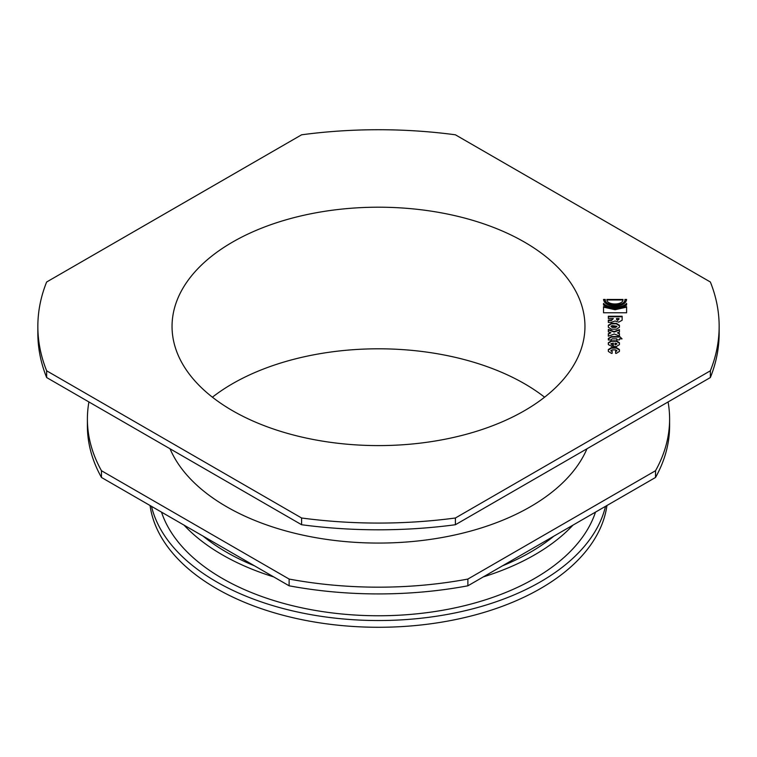 <?xml version="1.0" encoding="UTF-8"?>
<svg xmlns="http://www.w3.org/2000/svg" width="757" height="757" viewBox="0 0 757 757"><rect width="100%" height="100%" fill="white"/><g stroke="black" fill="none" stroke-linecap="round" stroke-linejoin="round"><path stroke-width="1.14" d="M151.495 506.348A229.163 132.305 0 0 0 378.5 620.532A229.163 132.305 0 0 0 605.505 506.348M161.506 512.129A220.902 127.536 0 0 0 378.5 615.763A220.902 127.536 0 0 0 595.494 512.129M184.036 525.14A220.902 127.536 0 0 0 273.693 576.9M483.307 576.9A220.902 127.536 0 0 0 572.964 525.14M502.44 565.848A214.714 123.959 0 0 0 530.326 552.279A214.714 123.959 0 0 0 553.831 536.183M203.169 536.183A214.714 123.959 0 0 0 254.56 565.848M150.066 505.525A229.163 132.305 0 0 0 378.5 627.279A229.163 132.305 0 0 0 606.934 505.525M603.537 312.773L603.537 306.623L603.537 307.124L615.072 309.736L626.607 307.124L626.607 312.773L603.537 312.773L603.537 307.124M603.537 306.623L615.072 309.225L626.607 306.623L626.607 312.773M610.956 326.258L612.139 326.91L615.602 326.91L616.813 326.258L612.139 325.614L610.956 326.258L612.139 327.412L615.602 327.412L616.756 326.513M616.378 329.191L611.391 329.191L608.335 327.251L608.335 325.264L611.391 323.334L616.378 323.334L619.434 325.264L619.434 327.251L616.378 329.191M608.335 325.775L611.391 323.835L616.378 323.835L619.434 325.775L619.434 327.251M615.025 344.255L616.813 343.669L615.025 343.082L615.025 344.757L616.747 343.924M608.335 343.243L611.391 341.303L616.378 341.303L619.434 343.243L619.434 344.596L616.378 346.536L613.35 346.536L613.35 343.082L610.956 343.669L612.139 344.255L612.139 346.536L608.335 344.596L608.335 342.741L611.391 340.801L616.378 340.801L619.434 342.741L619.434 344.596M611.022 343.924L612.139 344.757L612.139 346.536M613.35 346.536L613.35 343.593M611.391 353.339L608.335 351.409L608.335 349.545L611.391 347.605L616.378 347.605L619.434 349.545L619.434 351.409L616.378 353.339L615.63 353.339L615.63 351.059L616.813 350.538L615.602 349.885L612.139 349.885L610.956 350.538L612.139 351.059L612.139 353.339L611.391 353.339M611.022 350.765L612.139 351.56L612.139 353.339M615.63 353.339L615.63 351.56L616.747 350.765M608.335 350.046L611.391 348.106L616.378 348.106L619.434 350.046L619.434 351.409M605.24 299.45C604.578 306.812 625.566 306.812 624.904 299.45L626.607 299.45C625.944 303.529 622.103 305.752 615.072 306.121C608.041 305.743 604.2 303.519 603.537 299.45L605.24 299.45L605.24 299.961C604.578 307.314 625.566 307.314 624.904 299.961L626.578 299.961M624.904 299.45L624.904 299.961M603.566 299.961L605.24 299.961M603.537 305.062L603.537 303.396C607.795 308.364 622.339 308.364 626.607 303.377L626.607 305.062C618.923 309.121 611.23 309.121 603.537 305.062L603.537 303.898C607.795 308.875 622.339 308.865 626.607 303.888L626.607 305.062M619.434 338.852L619.434 339.902L616.813 339.902L616.813 338.852L612.139 338.852L610.956 339.959L608.335 339.969L608.335 338.502L611.391 336.562L619.69 336.562L622.055 338.852L619.434 338.852M619.434 339.354L619.434 339.902M619.69 336.562L621.762 338.852M608.335 339.969L608.335 339.013L611.391 337.073L619.69 337.073M616.813 339.902L616.813 339.354M608.335 331.831L608.335 329.39L614.116 331.547L619.434 329.588L619.434 332.096L617.457 332.825L619.434 333.496L619.434 335.947L614.23 334.017L608.335 336.193L608.335 333.686L610.918 332.73L608.335 331.831L608.335 329.891L614.116 332.058L619.434 330.09L619.434 332.096M610.918 332.73L608.335 334.187L608.335 336.193M617.457 332.825L619.434 334.007L619.434 335.947M614.116 331.547L614.116 332.058M623.002 299.46C623.522 305.497 606.376 305.468 606.887 299.46L623.002 299.469M606.934 299.961L622.954 299.961M617.646 319.88L618.999 319.161L617.646 320.381L616.482 319.303L617.646 320.381M618.999 319.161L618.999 318.546L616.482 318.546L616.482 319.303M611.372 322.274L608.335 322.444L608.335 320.154L611.514 319.974L613.35 318.546L608.335 318.546L608.335 316.256L622.14 316.256L622.14 320.239L618.706 322.16L615.11 321.015L611.372 322.274M608.335 318.546L608.335 316.757L622.14 316.757L622.14 320.239M613.35 318.546L611.514 320.485L609.858 320.533L609.858 320.031M608.335 322.444L608.335 320.665L609.858 320.533M710.359 370.798L710.359 377.544L455.402 524.733L455.402 517.996L710.359 370.798A340.65 196.669 180 0 0 719.15 326.399A340.65 196.669 180 0 0 710.359 282.001L455.402 134.803A340.65 196.669 180 0 0 301.598 134.803L46.641 282.001A340.65 196.669 180 0 0 37.85 326.399L37.85 333.137A340.65 196.669 180 0 0 46.641 377.544L46.641 370.798A340.65 196.669 180 0 1 37.85 326.399M46.641 370.798L301.598 517.996L301.598 524.733L46.641 377.544M455.402 517.996A340.65 196.669 180 0 1 301.598 517.996M524.487 410.682A206.453 119.199 180 0 1 299.498 436.524A206.453 119.199 180 0 1 172.047 326.399A206.453 119.199 180 0 1 378.5 207.2A206.453 119.199 180 0 1 584.953 326.399A206.453 119.199 180 0 1 524.487 410.682M719.15 326.399L719.15 333.137A340.65 196.669 180 0 1 710.359 377.544M455.402 524.733A340.65 196.669 180 0 1 301.598 524.733M668.081 401.948A291.104 168.063 180 0 1 669.604 419.113L669.604 425.85A291.104 168.063 180 0 1 655.534 477.459L467.883 585.804A291.104 168.063 180 0 1 289.117 585.804L101.466 477.459A291.104 168.063 180 0 1 87.396 425.85L87.396 419.113A291.104 168.063 180 0 1 88.919 401.948M467.883 585.804L467.883 579.058L655.534 470.722L655.534 477.459M101.466 477.459L101.466 470.722A291.104 168.063 180 0 1 87.396 419.113M101.466 470.722L289.117 579.058L289.117 585.804M467.883 579.058A291.104 168.063 180 0 1 289.117 579.058M669.604 419.113A291.104 168.063 180 0 1 655.534 470.722M170.022 448.769A214.714 123.959 0 0 0 320.836 538.52A214.714 123.959 0 0 0 530.326 506.764A214.714 123.959 0 0 0 586.978 448.769M212.414 397.198A206.453 119.199 180 0 1 544.586 397.198M615.072 309.225L615.072 309.736M612.139 326.91L612.139 327.412M615.602 326.91L615.602 327.412M616.378 323.334L616.378 323.835M611.391 323.334L611.391 323.835M615.602 344.255L615.602 344.757M611.391 340.801L611.391 341.303M616.378 340.801L616.378 341.303M616.378 347.605L616.378 348.106M611.391 347.605L611.391 348.106M611.391 336.562L611.391 337.073M611.514 319.974L611.514 320.485M616.813 326.258L616.813 326.769M616.813 343.669L616.813 344.17M610.956 344.17L610.956 343.669M610.956 351.04L610.956 350.538M616.813 351.04L616.813 350.538"/></g></svg>
